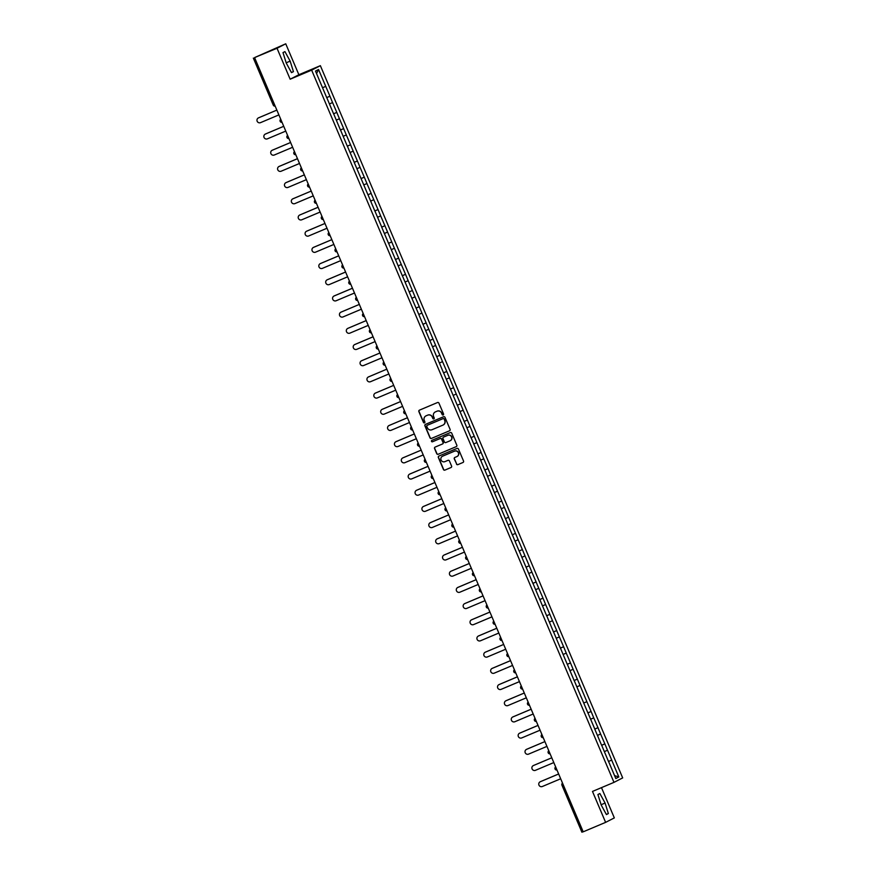 <?xml version="1.0" encoding="UTF-8"?>
<svg xmlns="http://www.w3.org/2000/svg" width="876" height="876" viewBox="0 0 876 876"><rect width="100%" height="100%" fill="white"/><g stroke="black" fill="none" stroke-linecap="round" stroke-linejoin="round"><path stroke-width="1.31" d="M443.157 414.961A0.777 0.766 -117.1 0 0 443.552 413.954L438.953 403.124A1.106 1.095 -117.1 0 0 437.518 402.533L419.44 410.154A1.106 1.095 -117.1 0 0 418.87 411.6L423.458 422.429A0.777 0.766 -117.1 0 0 424.521 422.823A0.777 0.766 -117.1 0 0 424.871 421.838L424.28 420.436A3.537 3.493 -117.1 0 1 426.108 415.815L427.608 415.18A3.537 3.493 -117.1 0 1 432.207 417.085L432.81 418.487A0.777 0.766 -117.1 0 0 433.861 418.881A0.777 0.766 -117.1 0 0 434.211 417.896L433.62 416.494A3.537 3.493 -117.1 0 1 435.449 411.873L436.949 411.238A3.537 3.493 -117.1 0 1 441.548 413.144L442.15 414.545A0.777 0.766 -117.1 0 0 443.157 414.961M456.462 464.039A1.106 1.095 -117.1 0 0 457.896 464.63L462.966 462.484A1.106 1.095 -117.1 0 0 463.546 461.05L458.444 449.027A1.106 1.095 -117.1 0 0 456.998 448.424L438.92 456.057A1.106 1.095 -117.1 0 0 438.35 457.502L443.453 469.525A1.106 1.095 -117.1 0 0 444.888 470.116L451.02 467.532A1.106 1.095 -117.1 0 0 451.589 466.087L449.41 460.94A1.106 1.095 -117.1 0 0 447.964 460.349L444.931 461.63A2.957 2.913 -117.1 0 1 441.132 460.141A2.957 2.913 -117.1 0 1 442.621 456.177L454.524 451.162A2.957 2.913 -117.1 0 1 458.323 452.651A2.957 2.913 -117.1 0 1 456.834 456.604L454.852 457.447A1.106 1.095 -117.1 0 0 454.283 458.893L456.637 463.941A1.106 1.095 -117.1 0 0 458.071 464.543L462.966 462.484M592.483 791.433L605.612 822.367L583.197 831.817L254.62 57.717L256.252 56.885L254.609 57.575L277.024 48.268L290.153 79.201L311.648 70.135L613.977 782.367L592.483 791.433M449.519 430.806A1.106 1.095 -117.1 0 0 450.089 429.36L444.986 417.337A1.106 1.095 -117.1 0 0 443.552 416.746L425.473 424.367A1.106 1.095 -117.1 0 0 424.904 425.813L430.006 437.836A1.106 1.095 -117.1 0 0 431.441 438.427L449.662 430.729L431.441 438.427M451.72 433.182L456.823 445.205A1.106 1.095 -117.1 0 1 456.243 446.65L438.164 454.272A1.106 1.095 -117.1 0 1 436.73 453.68L434.551 448.534A1.106 1.095 -117.1 0 1 435.12 447.089L442.446 444.001A1.106 1.095 -117.1 0 0 443.026 442.555L441.57 439.139A1.106 1.095 -117.1 0 0 440.135 438.548L432.503 441.767A0.777 0.766 -117.1 0 1 431.507 441.373A0.777 0.766 -117.1 0 1 431.901 440.343L450.275 432.591A1.106 1.095 -117.1 0 1 451.72 433.182M311.648 70.135L320.364 65.667L622.683 777.899L613.977 782.367M611.722 760.072L608.502 761.485L611.722 760.072L607.539 750.217L604.374 751.597M611.678 760.105L618.828 776.968L615.795 778.523L608.645 761.66M601.768 745.465L608.59 761.682M594.837 729.292L601.713 745.498M594.892 729.27L588.026 713.086M581.149 696.891L587.971 713.108M574.273 680.696L581.095 696.913M567.407 664.512L574.218 680.729M560.53 648.317L567.352 664.534M553.654 632.122L560.476 648.339M546.788 615.927L553.599 632.154M539.912 599.742L546.734 615.959M533.035 583.547L539.857 599.764M526.169 567.352L532.98 583.569M519.293 551.168L526.115 567.385M512.416 534.973L519.238 551.19M505.54 518.778L512.361 534.995M498.674 502.583L505.496 518.811M491.797 486.399L498.619 502.616M484.921 470.204L491.743 486.421M478.055 454.009L484.877 470.226M471.178 437.825L478 454.042M457.436 405.435L471.124 437.847M450.56 389.24L457.381 405.468M443.683 373.056L450.505 389.272M436.817 356.86L443.639 373.077M429.941 340.665L436.763 356.882M423.064 324.481L429.886 340.698M416.199 308.286L423.02 324.503M409.267 292.113L416.144 308.308M409.322 292.091L402.445 275.896M395.58 259.712L402.402 275.929M388.703 243.517L395.525 259.734M381.772 227.344L388.648 243.539M381.826 227.322L374.961 211.138M368.084 194.943L374.906 211.16M354.287 162.575L368.03 194.965M354.342 162.553L347.465 146.369M340.589 130.174L347.411 146.391M333.723 113.979L340.534 130.196M326.847 97.794L333.668 114.011M326.693 97.575L329.934 96.207L318.535 69.511L315.502 71.066L326.792 97.816M329.934 96.207L332.562 102.569L329.453 103.926M333.559 113.77L336.8 112.402L332.562 102.569M336.8 112.402L339.439 118.764L336.318 120.111M343.677 128.597L340.457 129.998L343.677 128.597L339.439 118.764M343.622 128.619L346.316 134.948L343.195 136.306M347.312 146.15L350.553 144.781L346.316 134.948M350.553 144.781L353.181 151.143L350.071 152.501M354.178 162.345L357.419 160.976L353.181 151.143M357.419 160.976L360.058 167.338L356.937 168.696M361.054 178.54L364.296 177.171L360.058 167.338M364.296 177.171L366.935 183.522L363.814 184.88M371.172 193.355L367.942 194.768L371.172 193.355L366.935 183.522M371.117 193.388L373.8 199.717L370.69 201.075M374.808 210.919L378.038 209.55L373.8 199.717M378.038 209.55L380.677 215.912L377.556 217.27M381.673 227.114L384.914 225.745L380.677 215.912M384.914 225.745L394.419 248.291L391.309 249.649M395.426 259.493L398.657 258.124L394.419 248.291M395.437 259.537L398.613 258.157L401.296 264.486L398.175 265.844M402.292 275.688L405.533 274.319L401.296 264.486M405.533 274.319L408.172 280.681L405.051 282.039M409.169 291.883L412.41 290.514L408.172 280.681M412.41 290.514L415.038 296.865L411.928 298.223M416.045 308.067L419.275 306.699L415.038 296.865M419.275 306.699L421.914 313.06L418.794 314.418M422.911 324.262L426.152 322.894L421.914 313.06M426.152 322.894L428.791 329.256L425.67 330.613M429.787 340.457L433.029 339.089L428.791 329.256M433.029 339.089L435.657 345.451L432.547 346.797M436.664 356.641L439.894 355.284L435.657 345.451M439.894 355.284L442.533 361.635L439.413 362.993M443.53 372.837L446.771 371.468L442.533 361.635M446.771 371.468L449.41 377.83L446.289 379.188M453.648 387.663L450.417 389.064L453.648 387.663L449.41 377.83M453.593 387.696L456.276 394.025L453.166 395.383M457.283 405.227L460.513 403.858L456.276 394.025M460.513 403.858L463.152 410.209L460.042 411.567M464.149 421.411L467.39 420.042L463.152 410.209M467.39 420.042L470.029 426.404L466.908 427.762M471.025 437.606L474.266 436.237L470.029 426.404M474.266 436.237L476.894 442.599L473.785 443.957M481.132 452.432L477.913 453.834L481.132 452.432L476.894 442.599M481.088 452.454L483.771 458.794L480.661 460.141M484.767 469.985L488.009 468.627L483.771 458.794M488.009 468.627L490.648 474.978L487.527 476.336M491.644 486.18L494.885 484.811L490.648 474.978M494.885 484.811L497.513 491.173L494.403 492.531M498.521 502.375L501.751 501.006L497.513 491.173M498.532 502.408L501.707 501.028L504.39 507.368L501.28 508.726M508.627 517.201L505.408 518.603L508.627 517.201L504.39 507.368M508.573 517.223L511.266 523.552L508.146 524.91M512.263 534.754L515.504 533.385L511.266 523.552M515.504 533.385L518.143 539.747L515.022 541.105M519.139 550.949L522.381 549.58L518.143 539.747M522.381 549.58L525.009 555.942L521.899 557.3M526.005 567.144L529.246 565.776L525.009 555.942M529.246 565.776L531.885 572.137L528.765 573.484M532.882 583.328L536.123 581.971L531.885 572.137M536.123 581.971L538.762 588.322L535.641 589.679M539.758 599.523L543 598.155L538.762 588.322M543 598.155L545.628 604.517L542.518 605.874M546.624 615.718L549.865 614.35L545.628 604.517M549.865 614.35L552.504 620.712L549.383 622.07M556.742 630.545L553.523 631.946L556.742 630.545L552.504 620.712M556.687 630.567L559.381 636.896L556.26 638.254M560.377 648.098L563.618 646.729L559.381 636.896M563.618 646.729L566.246 653.091L563.137 654.449M567.243 664.293L570.484 662.924L566.246 653.091M570.484 662.924L573.123 669.286L570.002 670.644M574.119 680.488L577.361 679.119L573.123 669.286M577.361 679.119L586.865 701.665L583.755 703.023M587.862 712.867L591.103 711.498L586.865 701.665M591.103 711.498L593.742 717.86L590.621 719.218M594.738 729.062L597.98 727.693L593.742 717.86M597.98 727.693L600.618 734.055L597.498 735.413M601.615 745.257L604.856 743.888L600.618 734.055M604.856 743.888L607.484 750.239M604.801 743.91L601.626 745.29M597.925 727.715L594.76 729.095M591.059 711.531L587.884 712.911M580 685.481L576.879 686.828M577.306 679.141L574.141 680.521M570.429 662.957L567.265 664.337M563.564 646.762L560.388 648.141M549.81 614.372L546.646 615.751M542.945 598.188L539.769 599.567M536.068 581.992L532.904 583.372M529.192 565.797L526.027 567.177M522.326 549.613L519.15 550.993M515.449 533.418L512.285 534.798M494.83 484.844L491.666 486.224M487.954 468.649L484.789 470.029M474.212 436.27L471.047 437.65M467.335 420.075L464.17 421.455M460.469 403.88L457.294 405.26M446.716 371.501L443.552 372.88M439.851 355.306L436.675 356.685M432.974 339.111L429.798 340.49M426.097 322.926L422.933 324.306M419.232 306.731L416.056 308.111M412.355 290.536L409.18 291.916M405.478 274.352L402.314 275.721M391.736 241.962L388.561 243.342M387.553 232.107L384.433 233.454M384.86 225.767L381.695 227.147M377.994 209.583L374.819 210.963M364.241 177.193L361.076 178.573M357.375 161.009L354.2 162.378M350.499 144.814L347.323 146.193M336.745 112.424L333.581 113.803M329.88 96.24L326.704 97.619M290.153 79.201L298.869 74.734L285.74 43.8L254.609 57.575M325.697 86.374L322.576 87.731M318.535 69.511L316.565 73.562M285.74 43.8L277.024 48.268M605.612 822.367L614.328 817.899L601.483 787.633M583.153 831.696L581.894 832.2L561.965 785.17A1.686 1.664 62.9 0 1 562.534 783.133A1.686 1.686 0 0 0 561.943 785.181L581.894 832.2M298.869 74.734L320.364 65.667M618.828 776.968L614.569 775.621M388.55 243.298L391.791 241.94M290.153 61.123L284.93 51.607L282.992 52.604L286.277 63.116L291.489 72.631L293.438 71.635L290.153 61.123L286.178 62.809M597.914 794.521L601.199 805.033L606.422 814.56L608.36 813.563L605.086 803.051L599.863 793.525L597.914 794.521M443.289 414.885A0.777 0.766 -117.1 0 1 442.325 414.457L441.723 413.056A3.537 3.493 -117.1 0 0 437.124 411.151L436.949 411.238M435.306 411.939A3.537 3.493 -117.1 0 1 435.624 411.786L437.124 411.151M425.966 415.881A3.537 3.493 -117.1 0 1 426.284 415.728L427.784 415.093A3.537 3.493 -117.1 0 1 432.383 416.998L432.974 418.399A0.777 0.766 -117.1 0 0 433.949 418.827M419.462 410.154A1.106 1.095 -117.1 0 0 419.046 411.512L423.634 422.341A0.777 0.766 -117.1 0 0 424.608 422.769M425.495 424.367A1.106 1.095 -117.1 0 0 425.079 425.725L430.182 437.748A1.106 1.095 -117.1 0 0 431.616 438.339M444.055 419.056A0.777 0.766 -117.1 0 0 443.059 418.64L427.181 425.331A0.777 0.766 -117.1 0 0 426.787 426.338L427.411 427.816A3.537 3.493 -117.1 0 0 432.01 429.722L442.862 425.145A3.537 3.493 -117.1 0 0 444.69 420.535L444.231 418.969A0.777 0.766 -117.1 0 0 443.223 418.553L443.059 418.64M427.258 425.298A0.777 0.766 -117.1 0 1 427.357 425.243L443.223 418.553M443.179 424.991A3.537 3.493 -117.1 0 0 444.866 420.436L444.69 420.535M444.231 418.969L444.866 420.436M456.407 446.563L438.164 454.272M435.131 447.089A1.106 1.095 -117.1 0 0 434.715 448.446L436.905 453.593A1.106 1.095 -117.1 0 0 438.339 454.184M442.621 443.913A1.106 1.095 -117.1 0 0 443.201 442.468L441.745 439.051A1.106 1.095 -117.1 0 0 440.31 438.46L432.503 441.767M431.945 440.321A0.777 0.766 -117.1 0 0 432.678 441.679M450.056 440.792A2.957 2.913 -117.1 0 0 451.545 436.828A2.957 2.913 -117.1 0 0 447.745 435.339L443.552 437.102A1.106 1.095 -117.1 0 0 442.982 438.548L444.428 441.964A1.106 1.095 -117.1 0 0 445.862 442.555L450.056 440.792M450.341 440.65A2.957 2.913 -117.1 0 0 451.72 436.741A2.957 2.913 -117.1 0 0 447.921 435.252L447.745 435.339M443.584 437.091A1.106 1.095 -117.1 0 1 443.727 437.014L447.921 435.252M454.863 457.436A1.106 1.095 -117.1 0 0 454.447 458.805L456.637 463.941M457.119 456.473A2.957 2.913 -117.1 0 0 458.498 452.563A2.957 2.913 -117.1 0 0 454.699 451.074L454.524 451.162M442.796 456.089L442.621 456.177A2.957 2.913 -117.1 0 1 442.796 456.089L454.699 451.074M438.942 456.046A1.106 1.095 -117.1 0 0 438.526 457.414L443.628 469.426A1.106 1.095 -117.1 0 0 445.063 470.029L451.173 467.445M291.412 72.489L293.438 71.635M601.1 804.726L605.086 803.051M606.345 814.417L608.36 813.563M258.332 117.942L258.595 117.811A2.595 2.551 62.9 0 1 258.77 117.734L276.849 110.102L258.508 117.866A2.595 2.551 -117.1 0 0 257.205 121.326A2.595 2.551 -117.1 0 0 260.533 122.64L278.886 114.898M265.209 134.137L265.472 134.006A2.595 2.551 62.9 0 1 265.647 133.918L283.725 126.297L265.384 134.061A2.595 2.551 -117.1 0 0 264.081 137.521A2.595 2.551 -117.1 0 0 267.41 138.835L285.762 131.093M272.513 150.114L272.25 150.245A2.595 2.551 -117.1 0 0 272.086 150.322L272.348 150.19A2.595 2.551 62.9 0 1 272.513 150.114L290.602 142.481M272.086 150.322A2.595 2.551 -117.1 0 0 270.947 153.716A2.595 2.551 -117.1 0 0 274.276 155.019L292.639 147.278M272.25 150.245L290.602 142.503M279.389 166.309L279.126 166.44A2.595 2.551 -117.1 0 0 278.951 166.517L279.214 166.385A2.595 2.551 62.9 0 1 279.389 166.309L297.468 158.676M278.951 166.517A2.595 2.551 -117.1 0 0 277.823 169.911A2.595 2.551 -117.1 0 0 281.152 171.214L299.504 163.473M279.126 166.44L297.479 158.698M285.828 182.712L286.091 182.58A2.595 2.551 62.9 0 1 286.266 182.493L304.344 174.871L286.003 182.635A2.595 2.551 -117.1 0 0 284.7 186.095A2.595 2.551 -117.1 0 0 288.029 187.409L306.381 179.668M292.704 198.907L292.967 198.764A2.595 2.551 62.9 0 1 293.131 198.688L311.221 191.067L292.869 198.819A2.595 2.551 -117.1 0 0 291.566 202.29A2.595 2.551 -117.1 0 0 294.894 203.593L313.258 195.852M300.008 214.883L299.745 215.014A2.595 2.551 -117.1 0 0 299.581 215.091L299.833 214.959A2.595 2.551 62.9 0 1 300.008 214.883L318.087 207.251M299.581 215.091A2.595 2.551 -117.1 0 0 298.442 218.485A2.595 2.551 -117.1 0 0 301.771 219.788L320.123 212.047M299.745 215.014L318.097 207.273M306.885 231.078L306.622 231.209A2.595 2.551 -117.1 0 0 306.447 231.286L306.709 231.154A2.595 2.551 62.9 0 1 306.885 231.078L324.963 223.446M306.447 231.286A2.595 2.551 -117.1 0 0 305.319 234.669A2.595 2.551 -117.1 0 0 308.648 235.983L327 228.242M306.622 231.209L324.974 223.468M313.323 247.481L313.586 247.35A2.595 2.551 62.9 0 1 313.75 247.262L331.84 239.641L313.488 247.404A2.595 2.551 -117.1 0 0 312.195 250.864A2.595 2.551 -117.1 0 0 315.513 252.179L333.876 244.437M320.627 263.457L320.364 263.588A2.595 2.551 -117.1 0 0 320.2 263.665L320.452 263.534A2.595 2.551 62.9 0 1 320.627 263.457L338.705 255.825M320.2 263.665A2.595 2.551 -117.1 0 0 319.061 267.06A2.595 2.551 -117.1 0 0 322.39 268.363L340.742 260.621M320.364 263.588L338.716 255.847M327.504 279.652L327.241 279.783A2.595 2.551 -117.1 0 0 327.066 279.86L327.328 279.729A2.595 2.551 62.9 0 1 327.504 279.652L345.582 272.02M327.066 279.86A2.595 2.551 -117.1 0 0 325.938 283.255A2.595 2.551 -117.1 0 0 329.267 284.558L347.619 276.816M327.241 279.783L345.593 272.042M334.369 295.836L334.106 295.978A2.595 2.551 -117.1 0 0 333.942 296.055L334.205 295.924A2.595 2.551 62.9 0 1 334.369 295.836L352.459 288.215M333.942 296.055A2.595 2.551 -117.1 0 0 332.814 299.439A2.595 2.551 -117.1 0 0 336.132 300.753L354.495 293.011M334.106 295.978L352.47 288.237M340.819 312.25L341.071 312.108A2.595 2.551 62.9 0 1 341.246 312.031L359.324 304.41L340.983 312.163A2.595 2.551 -117.1 0 0 339.68 315.634A2.595 2.551 -117.1 0 0 343.009 316.937L361.361 309.195M347.684 328.434L347.947 328.303A2.595 2.551 62.9 0 1 348.122 328.226L366.201 320.594L347.86 328.358A2.595 2.551 -117.1 0 0 346.557 331.829A2.595 2.551 -117.1 0 0 349.885 333.132L368.238 325.39M354.988 344.421L354.725 344.553A2.595 2.551 -117.1 0 0 354.561 344.629L354.824 344.498A2.595 2.551 62.9 0 1 354.988 344.421L373.077 336.789M354.561 344.629A2.595 2.551 -117.1 0 0 353.433 348.013A2.595 2.551 -117.1 0 0 356.762 349.327L375.114 341.585M354.725 344.553L373.088 336.811M361.438 360.824L361.689 360.693A2.595 2.551 62.9 0 1 361.865 360.605L379.943 352.984L361.602 360.748A2.595 2.551 -117.1 0 0 360.299 364.208A2.595 2.551 -117.1 0 0 363.628 365.522L381.98 357.78M368.303 377.009L368.566 376.877A2.595 2.551 62.9 0 1 368.741 376.8L386.82 369.168L368.478 376.932A2.595 2.551 -117.1 0 0 367.175 380.403A2.595 2.551 -117.1 0 0 370.504 381.706L388.856 373.964M375.18 393.204L375.443 393.072A2.595 2.551 62.9 0 1 375.607 392.995L393.696 385.363L375.344 393.127A2.595 2.551 -117.1 0 0 374.052 396.598A2.595 2.551 -117.1 0 0 377.381 397.901L395.733 390.159M382.483 409.18L382.221 409.322A2.595 2.551 -117.1 0 0 382.056 409.399L382.319 409.267A2.595 2.551 62.9 0 1 382.483 409.18L400.562 401.558M382.056 409.399A2.595 2.551 -117.1 0 0 380.918 412.782A2.595 2.551 -117.1 0 0 384.246 414.096L402.599 406.355M382.221 409.322L400.573 401.58M388.922 425.594L389.185 425.451A2.595 2.551 62.9 0 1 389.36 425.375L407.439 417.753L389.097 425.506A2.595 2.551 -117.1 0 0 387.794 428.977A2.595 2.551 -117.1 0 0 391.123 430.28L409.475 422.539M396.226 441.57L395.963 441.701A2.595 2.551 -117.1 0 0 395.799 441.778L396.061 441.646A2.595 2.551 62.9 0 1 396.226 441.57L414.315 433.938M395.799 441.778A2.595 2.551 -117.1 0 0 394.671 445.172A2.595 2.551 -117.1 0 0 398 446.475L416.352 438.734M395.963 441.701L414.326 433.959M402.675 457.973L402.938 457.841A2.595 2.551 62.9 0 1 403.102 457.765L421.192 450.133L402.84 457.896A2.595 2.551 -117.1 0 0 401.536 461.356A2.595 2.551 -117.1 0 0 404.865 462.67L423.217 454.929M409.979 473.949L409.716 474.091A2.595 2.551 -117.1 0 0 409.541 474.168L409.804 474.036A2.595 2.551 62.9 0 1 409.979 473.949L428.057 466.328M409.541 474.168A2.595 2.551 -117.1 0 0 408.413 477.551A2.595 2.551 -117.1 0 0 411.742 478.865L430.094 471.124M409.716 474.091L428.068 466.339M416.418 490.352L416.68 490.221A2.595 2.551 62.9 0 1 416.845 490.144L434.934 482.512L416.593 490.275A2.595 2.551 -117.1 0 0 415.29 493.746A2.595 2.551 -117.1 0 0 418.618 495.05L436.971 487.308M423.294 506.547L423.557 506.416A2.595 2.551 62.9 0 1 423.721 506.339L441.811 498.707L423.458 506.47A2.595 2.551 -117.1 0 0 422.155 509.941A2.595 2.551 -117.1 0 0 425.484 511.245L443.836 503.503M430.16 522.742L430.423 522.611A2.595 2.551 62.9 0 1 430.598 522.523L448.676 514.902L430.335 522.665A2.595 2.551 -117.1 0 0 429.032 526.126A2.595 2.551 -117.1 0 0 432.361 527.44L450.713 519.698M437.463 538.718L437.212 538.85A2.595 2.551 -117.1 0 0 437.036 538.937L437.299 538.795A2.595 2.551 62.9 0 1 437.463 538.718L455.553 531.097M437.036 538.937A2.595 2.551 -117.1 0 0 435.909 542.321A2.595 2.551 -117.1 0 0 439.237 543.624L457.59 535.882M437.212 538.85L455.564 531.108M443.913 555.121L444.176 554.99A2.595 2.551 62.9 0 1 444.34 554.913L462.429 547.281L444.077 555.045A2.595 2.551 -117.1 0 0 442.774 558.516A2.595 2.551 -117.1 0 0 446.103 559.819L464.455 552.077M450.779 571.316L451.041 571.185A2.595 2.551 62.9 0 1 451.217 571.108L469.295 563.476L450.954 571.24A2.595 2.551 -117.1 0 0 449.651 574.7A2.595 2.551 -117.1 0 0 452.98 576.014L471.332 568.272M457.655 587.511L457.918 587.38A2.595 2.551 62.9 0 1 458.082 587.292L476.172 579.671L457.83 587.435A2.595 2.551 -117.1 0 0 456.527 590.895A2.595 2.551 -117.1 0 0 459.856 592.209L478.208 584.467M464.959 603.487L464.696 603.619A2.595 2.551 -117.1 0 0 464.532 603.695L464.795 603.564A2.595 2.551 62.9 0 1 464.959 603.487L483.048 595.855M464.532 603.695A2.595 2.551 -117.1 0 0 463.393 607.09A2.595 2.551 -117.1 0 0 466.722 608.393L485.074 600.651M464.696 603.619L483.048 595.877M471.397 619.89L471.66 619.759A2.595 2.551 62.9 0 1 471.835 619.682L489.914 612.05L471.573 619.814A2.595 2.551 -117.1 0 0 470.27 623.285A2.595 2.551 -117.1 0 0 473.598 624.588L491.951 616.846M478.274 636.085L478.537 635.954A2.595 2.551 62.9 0 1 478.701 635.867L496.791 628.245L478.449 636.009A2.595 2.551 -117.1 0 0 477.146 639.469A2.595 2.551 -117.1 0 0 480.475 640.783L498.827 633.041M485.151 652.281L485.413 652.138A2.595 2.551 62.9 0 1 485.578 652.062L503.667 644.44L485.315 652.193A2.595 2.551 -117.1 0 0 484.012 655.664A2.595 2.551 -117.1 0 0 487.341 656.967L505.704 649.226M492.454 668.257L492.192 668.388A2.595 2.551 -117.1 0 0 492.016 668.465L492.279 668.333A2.595 2.551 62.9 0 1 492.454 668.257L510.533 660.624M492.016 668.465A2.595 2.551 -117.1 0 0 490.889 671.859A2.595 2.551 -117.1 0 0 494.217 673.162L512.57 665.421M492.192 668.388L510.544 660.646M499.331 684.452L499.068 684.583A2.595 2.551 -117.1 0 0 498.893 684.66L499.156 684.528A2.595 2.551 62.9 0 1 499.331 684.452L517.409 676.82M498.893 684.66A2.595 2.551 -117.1 0 0 497.765 688.043A2.595 2.551 -117.1 0 0 501.094 689.357L519.446 681.616M499.068 684.583L517.42 676.841M505.77 700.855L506.032 700.723A2.595 2.551 62.9 0 1 506.197 700.636L524.286 693.015L505.934 700.778A2.595 2.551 -117.1 0 0 504.631 704.238A2.595 2.551 -117.1 0 0 507.96 705.552L526.323 697.811M513.073 716.831L512.81 716.962A2.595 2.551 -117.1 0 0 512.646 717.039L512.898 716.907A2.595 2.551 62.9 0 1 513.073 716.831L531.152 709.199M512.646 717.039A2.595 2.551 -117.1 0 0 511.507 720.433A2.595 2.551 -117.1 0 0 514.836 721.736L533.188 713.995M512.81 716.962L531.163 709.221M519.95 733.026L519.687 733.157A2.595 2.551 -117.1 0 0 519.512 733.234L519.775 733.102A2.595 2.551 62.9 0 1 519.95 733.026L538.028 725.394M519.512 733.234A2.595 2.551 -117.1 0 0 518.384 736.628A2.595 2.551 -117.1 0 0 521.713 737.931L540.065 730.19M519.687 733.157L538.039 725.416M526.388 749.429L526.651 749.298A2.595 2.551 62.9 0 1 526.815 749.21L544.905 741.589L526.553 749.352A2.595 2.551 -117.1 0 0 525.25 752.812A2.595 2.551 -117.1 0 0 528.578 754.127L546.942 746.385M533.265 765.624L533.517 765.482A2.595 2.551 62.9 0 1 533.692 765.405L551.77 757.784L533.429 765.536A2.595 2.551 -117.1 0 0 532.126 769.008A2.595 2.551 -117.1 0 0 535.455 770.311L553.807 762.569M540.569 781.6L540.306 781.731A2.595 2.551 -117.1 0 0 540.131 781.808L540.393 781.677A2.595 2.551 62.9 0 1 540.569 781.6L558.647 773.968M540.131 781.808A2.595 2.551 -117.1 0 0 539.003 785.203A2.595 2.551 -117.1 0 0 542.332 786.506L560.684 778.764M540.306 781.731L558.658 773.99M273.301 105.109A1.686 1.664 -117.1 0 0 275.163 106.116A1.686 1.686 0 0 1 273.268 105.12L253.339 58.101L273.268 105.12L274.527 104.616M563.191 784.677L561.943 785.181M280.167 121.304A1.686 1.664 62.9 0 1 280.736 119.256A1.686 1.686 0 0 0 280.145 121.315A1.686 1.664 -117.1 0 0 282.039 122.311A1.686 1.686 0 0 1 280.145 121.315M287.043 137.488A1.686 1.664 62.9 0 1 287.613 135.452A1.686 1.686 0 0 0 288.905 138.507A1.686 1.664 -117.1 0 1 287.043 137.499M293.909 153.683A1.686 1.664 62.9 0 1 294.489 151.647A1.686 1.686 0 0 0 293.887 153.694A1.686 1.664 -117.1 0 0 295.781 154.691A1.686 1.686 0 0 1 293.887 153.694M300.786 169.878A1.686 1.664 62.9 0 1 301.355 167.842A1.686 1.686 0 0 0 302.658 170.886A1.686 1.664 -117.1 0 1 300.786 169.878M307.662 186.062A1.686 1.664 62.9 0 1 308.232 184.026A1.686 1.686 0 0 0 307.64 186.084A1.686 1.664 -117.1 0 0 309.524 187.081A1.686 1.686 0 0 1 307.64 186.084M314.528 202.257A1.686 1.664 62.9 0 1 315.108 200.221A1.686 1.686 0 0 0 316.4 203.265A1.686 1.664 -117.1 0 1 314.539 202.268M321.404 218.452A1.686 1.664 62.9 0 1 321.974 216.416A1.686 1.686 0 0 0 321.382 218.463A1.686 1.664 -117.1 0 0 323.277 219.46A1.686 1.686 0 0 1 321.382 218.463M328.281 234.648A1.686 1.664 62.9 0 1 328.85 232.6A1.686 1.686 0 0 0 328.259 234.659A1.686 1.664 -117.1 0 0 330.142 235.655A1.686 1.686 0 0 1 328.259 234.659M335.147 250.832A1.686 1.664 62.9 0 1 335.727 248.795A1.686 1.686 0 0 0 337.019 251.85A1.686 1.664 -117.1 0 1 335.158 250.843M342.023 267.027A1.686 1.664 62.9 0 1 342.593 264.99A1.686 1.686 0 0 0 342.001 267.038A1.686 1.664 -117.1 0 0 343.896 268.034A1.686 1.686 0 0 1 342.001 267.038M348.9 283.222A1.686 1.664 62.9 0 1 349.469 281.185A1.686 1.686 0 0 0 350.761 284.229A1.686 1.664 -117.1 0 1 348.9 283.222M355.765 299.406A1.686 1.664 62.9 0 1 356.346 297.369A1.686 1.686 0 0 0 355.744 299.428A1.686 1.664 -117.1 0 0 357.638 300.424A1.686 1.686 0 0 1 355.744 299.428M362.642 315.601A1.686 1.664 62.9 0 1 363.212 313.564A1.686 1.686 0 0 0 364.515 316.608A1.686 1.664 -117.1 0 1 362.642 315.612M369.519 331.796A1.686 1.664 62.9 0 1 370.088 329.759A1.686 1.686 0 0 0 369.497 331.807A1.686 1.664 -117.1 0 0 371.38 332.803A1.686 1.686 0 0 1 369.497 331.807M376.395 347.991A1.686 1.664 62.9 0 1 376.965 345.943A1.686 1.686 0 0 0 378.257 348.998A1.686 1.664 -117.1 0 1 376.395 347.991M383.261 364.175A1.686 1.664 62.9 0 1 383.841 362.138A1.686 1.686 0 0 0 383.239 364.186A1.686 1.664 -117.1 0 0 385.133 365.183A1.686 1.686 0 0 1 383.239 364.186M390.138 380.37A1.686 1.664 62.9 0 1 390.707 378.333A1.686 1.686 0 0 0 391.999 381.378A1.686 1.664 -117.1 0 1 390.138 380.381M397.014 396.565A1.686 1.664 62.9 0 1 397.584 394.529A1.686 1.686 0 0 0 396.992 396.576A1.686 1.664 -117.1 0 0 398.876 397.573A1.686 1.686 0 0 1 396.992 396.576M403.88 412.749A1.686 1.664 62.9 0 1 404.46 410.713A1.686 1.686 0 0 0 405.752 413.768A1.686 1.664 -117.1 0 1 403.88 412.76M410.756 428.944A1.686 1.664 62.9 0 1 411.326 426.908A1.686 1.686 0 0 0 410.735 428.955A1.686 1.664 -117.1 0 0 412.618 429.952A1.686 1.686 0 0 1 410.735 428.955M417.633 445.139A1.686 1.664 62.9 0 1 418.202 443.103A1.686 1.686 0 0 0 419.495 446.147A1.686 1.664 -117.1 0 1 417.633 445.139M424.499 461.334A1.686 1.664 62.9 0 1 425.079 459.287A1.686 1.686 0 0 0 426.371 462.342A1.686 1.664 -117.1 0 1 424.51 461.334M431.375 477.519A1.686 1.664 62.9 0 1 431.945 475.482A1.686 1.686 0 0 0 431.353 477.53A1.686 1.664 -117.1 0 0 433.237 478.526A1.686 1.686 0 0 1 431.353 477.53M438.252 493.714A1.686 1.664 62.9 0 1 438.821 491.677A1.686 1.686 0 0 0 440.113 494.721A1.686 1.664 -117.1 0 1 438.252 493.725M445.118 509.909A1.686 1.664 62.9 0 1 445.698 507.872A1.686 1.686 0 0 0 446.99 510.916A1.686 1.664 -117.1 0 1 445.128 509.909M451.994 526.093A1.686 1.664 62.9 0 1 452.563 524.056A1.686 1.686 0 0 0 453.856 527.111A1.686 1.664 -117.1 0 1 451.994 526.104M458.871 542.288A1.686 1.664 62.9 0 1 459.44 540.251A1.686 1.686 0 0 0 458.849 542.299A1.686 1.664 -117.1 0 0 460.732 543.295A1.686 1.686 0 0 1 458.849 542.299M465.736 558.483A1.686 1.664 62.9 0 1 466.317 556.446A1.686 1.686 0 0 0 467.609 559.49A1.686 1.664 -117.1 0 1 465.747 558.483M472.613 574.678A1.686 1.664 62.9 0 1 473.182 572.63A1.686 1.686 0 0 0 474.485 575.685A1.686 1.664 -117.1 0 1 472.613 574.678M481.351 591.869A1.686 1.664 -117.1 0 1 479.49 590.873A1.686 1.664 62.9 0 1 480.059 588.825A1.686 1.686 0 0 0 481.351 591.88M486.355 607.057A1.686 1.664 62.9 0 1 486.936 605.02A1.686 1.686 0 0 0 486.333 607.068A1.686 1.664 -117.1 0 0 488.228 608.064A1.686 1.686 0 0 1 486.333 607.068M493.232 623.252A1.686 1.664 62.9 0 1 493.801 621.215A1.686 1.686 0 0 0 495.104 624.26A1.686 1.664 -117.1 0 1 493.232 623.252M500.108 639.436A1.686 1.664 62.9 0 1 500.678 637.399A1.686 1.686 0 0 0 501.97 640.455A1.686 1.664 -117.1 0 1 500.108 639.447M506.974 655.631A1.686 1.664 62.9 0 1 507.554 653.595A1.686 1.686 0 0 0 508.846 656.639A1.686 1.664 -117.1 0 1 506.985 655.642M513.851 671.826A1.686 1.664 62.9 0 1 514.42 669.79A1.686 1.686 0 0 0 513.829 671.837A1.686 1.664 -117.1 0 0 515.723 672.834A1.686 1.686 0 0 1 513.829 671.837M520.727 688.021A1.686 1.664 62.9 0 1 521.297 685.974A1.686 1.686 0 0 0 520.705 688.032A1.686 1.664 -117.1 0 0 522.589 689.029A1.686 1.686 0 0 1 520.705 688.032M527.593 704.205A1.686 1.664 62.9 0 1 528.173 702.169A1.686 1.686 0 0 0 529.465 705.224A1.686 1.664 -117.1 0 1 527.604 704.216M534.47 720.4A1.686 1.664 62.9 0 1 535.039 718.364A1.686 1.686 0 0 0 534.448 720.411A1.686 1.664 -117.1 0 0 536.342 721.408A1.686 1.686 0 0 1 534.448 720.411M541.915 734.548A1.686 1.686 0 0 0 543.208 737.603A1.686 1.664 -117.1 0 1 541.346 736.596A1.686 1.664 62.9 0 1 541.915 734.559M548.212 752.78A1.686 1.664 62.9 0 1 548.792 750.743A1.686 1.686 0 0 0 548.19 752.802A1.686 1.664 -117.1 0 0 550.084 753.798A1.686 1.686 0 0 1 548.19 752.802M555.088 768.975A1.686 1.664 62.9 0 1 555.658 766.938A1.686 1.686 0 0 0 556.961 769.982A1.686 1.664 -117.1 0 1 555.088 768.986"/></g></svg>
